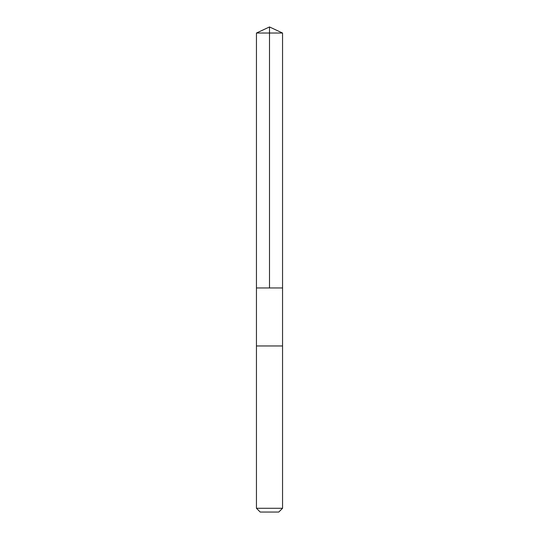 <?xml version="1.0" encoding="UTF-8"?>
<svg xmlns="http://www.w3.org/2000/svg" width="539" height="539" viewBox="0 0 539 539"><rect width="100%" height="100%" fill="white"/><g stroke="black" fill="none" stroke-linecap="round" stroke-linejoin="round"><path stroke-width="0.4" stroke-dasharray="2.69 2.02" d="M259.185 287.954L282.551 287.954L259.185 287.954M256.449 33.034L282.551 33.034M259.185 345.957L282.551 345.957L259.185 345.957M256.449 508.284L282.551 508.284M260.216 512.05L278.784 512.05"/><path stroke-width="0.81" d="M256.449 287.954L282.551 287.954L282.551 33.034L256.449 33.034L256.449 287.954L282.551 287.954L282.551 345.957L256.449 345.957L256.449 287.954M279.815 345.957L256.449 345.957L256.449 508.284L282.551 508.284L282.551 345.957L279.815 345.957M282.551 508.284L278.784 512.05L260.216 512.05L256.449 508.284M256.449 33.034L269.5 26.95L269.5 287.954M269.5 26.95L282.551 33.034"/></g></svg>

